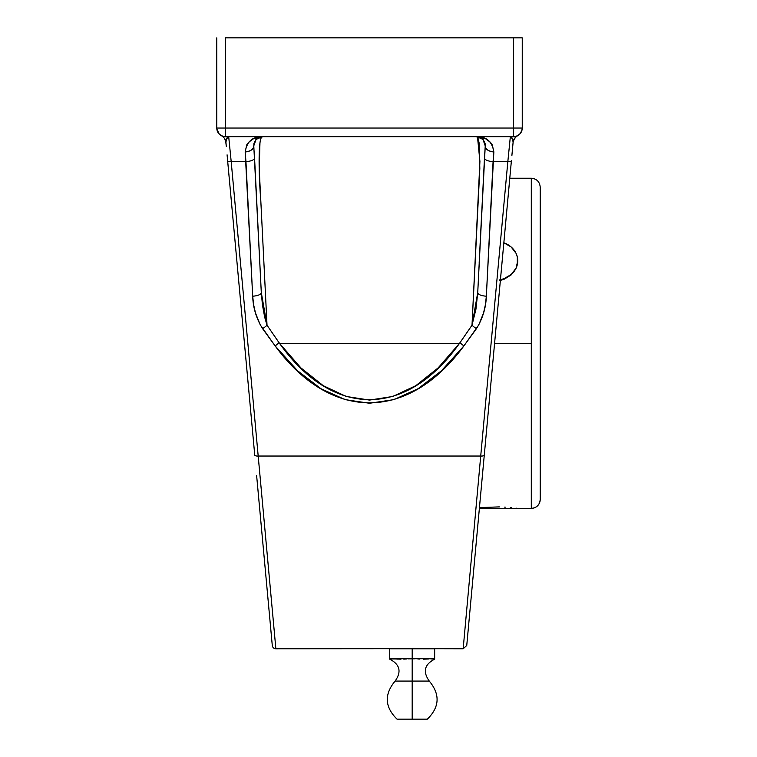 <?xml version="1.0" encoding="UTF-8"?>
<svg xmlns="http://www.w3.org/2000/svg" width="757" height="757" viewBox="0 0 757 757"><rect width="100%" height="100%" fill="white"/><g stroke="black" fill="none" stroke-linecap="round" stroke-linejoin="round"><path stroke-width="1.14" d="M540.214 187.168L540.214 499.45A8.914 8.914 180 0 1 531.3 508.363L531.3 178.255M434.65 658.959L434.65 648.768L412.187 648.768L412.187 658.704L412.187 648.768L389.732 648.768L389.732 659.177C399.933 664.438 401.73 671.743 395.107 681.082L412.187 681.082L412.187 658.704L389.732 658.704L389.732 648.768L434.65 648.768L434.65 658.704L412.187 658.704L412.187 681.082L429.276 681.082C422.652 671.743 424.44 664.438 434.65 659.177L430.705 658.855M414.997 658.789L408.326 658.845M419.889 659.082L417.807 658.959M412.187 681.082L412.187 719.15L397.028 719.15L427.355 719.15C439.647 707.047 440.29 694.358 429.276 681.082L412.187 681.082L412.187 719.15L397.028 719.15C384.736 707.047 384.092 694.358 395.107 681.082L412.187 681.082M483.808 460.284L473.939 567.466M428.926 648.692L463.17 648.768L480.714 456.036L258.317 456.036L480.714 456.036L507.833 161.62L493.081 161.62L486.344 296.176L485.426 304.645L483.553 312.972L478.765 324.942L463.88 345.94L441.473 370.75L418.053 388.729L393.952 399.62L369.52 403.263L345.078 399.62L320.977 388.729L297.558 370.75L275.151 345.94L260.266 324.933L255.478 312.963L253.604 304.664L252.687 296.176L245.949 161.62L231.197 161.62L275.86 648.768A3.596 3.596 0 0 1 272.283 645.503L270.372 624.771M540.214 499.45A8.914 8.914 0 0 1 531.3 508.363L531.3 343.309L494.586 343.309L531.3 343.309L531.3 178.226C536.713 178.756 539.684 181.727 540.214 187.14L540.214 498.74M499.686 506.916L479.418 507.625L499.09 506.897M505.345 507.162L504.607 507.124M511.174 507.625L510.369 507.55M517.324 508.335L516.037 508.165L517.324 508.335M498.863 296.848L510.776 167.524M491.946 371.933L495.428 334.187M240.168 296.858L243.622 334.348M252.289 428.424L243.593 334.092M513.085 142.477L512.688 139.08L510.341 136.676L507.833 161.62A3.596 1.325 5.3 0 0 511.41 160.616L466.747 645.503L463.17 648.768M258.383 494.643L259.812 510.114M227.081 154.844L233.724 226.892M512.29 138.351L510.341 136.676L507.833 161.62L493.081 161.62L493.848 151.949L492.315 144.909L490.394 142.278L485.388 138.626L476.655 136.676L478.027 138.238L479.067 142.723L479.834 168.48L472.008 325.217L459.537 343.309L279.494 343.309L459.537 343.309L438.152 367.883L415.801 385.692L392.826 396.469L369.52 400.084L346.214 396.469L323.23 385.692L300.889 367.883L279.494 343.309L267.022 325.217L259.197 168.499L259.963 142.732L261.004 138.247L262.376 136.676L253.642 138.626L248.637 142.278L246.716 144.909L245.183 151.949L245.949 161.62L231.197 161.62L228.69 136.676L226.352 139.08L225.946 142.515L225.662 140.963L226.296 146.319L225.955 142.6M474.109 565.64L474.402 562.451M474.611 560.189L475.027 555.619M475.434 551.219L475.547 550.027M476.579 538.814L478.225 520.93M517.75 260.749L516.037 268.338L511.164 274.914L503.878 279.399L499.677 280.582L503.878 279.399L511.164 274.914L516.037 268.338L517.75 260.768A22.464 19.455 180 0 0 503.85 242.779L511.174 247.009L516.047 253.321L517.324 256.973L517.324 264.562L516.047 268.215L511.174 274.526L503.888 278.737L499.677 279.844M479.38 508.392L517.75 508.392L479.38 508.392M389.732 658.704L395.343 658.959L389.732 658.959M400.964 659.177L395.343 658.959M517.75 260.701L517.75 260.768A22.464 19.455 180 0 1 500.443 279.702M406.575 658.959L403.765 659.12M429.039 658.959L423.418 659.177M431.84 658.789L434.65 658.704M397.018 659.063L398.154 659.12M409.386 658.789L412.187 658.704M402.137 648.399L405.269 648.304L402.137 648.399M412.281 648.229L415.725 648.247M422.264 648.399L419.104 648.304M256.632 475.623L272.283 645.503A3.596 3.596 0 0 0 275.86 648.768L395.457 648.692M404.654 648.323L404.03 648.342M418.498 648.295L417.344 648.276M424.251 648.465L423.683 648.446M513.378 140.953L515.498 137.282L519.756 134.112L521.904 130.459L520.333 133.459L517.646 135.673A8.62 8.62 0 0 0 513.085 142.515L511.893 155.459M515.252 137.547L514.211 138.976M520.333 133.459L519.766 134.103L520.333 133.459M218.707 133.469L216.833 128.974L219.265 134.103L222.444 136.345L221.385 135.673L224.176 136.582M223.533 137.282L224.072 137.888M224.687 138.749L225.946 142.477M521.904 130.459L522.056 129.873M522.245 37.85L522.245 128.047L522.245 37.85L513.625 37.85L522.245 37.85M513.625 136.676L511.268 137.121A8.62 7.447 90 0 1 513.625 136.676L513.625 128.047L513.625 136.676C518.857 136.165 521.734 133.289 522.245 128.047L216.786 128.047L216.786 37.85L216.786 128.047L225.416 128.047L225.416 37.85L513.625 37.85L225.416 37.85L225.416 128.047L513.625 128.047L513.625 37.85L513.625 128.047L522.245 128.047A8.62 8.62 0 0 1 513.625 136.676L225.416 136.676L514.438 136.639M482.332 200.34L482.588 195.401M482.796 191.294L482.843 190.272M253.784 145.978C254.626 139.648 257.494 136.544 262.376 136.676C258.014 136.288 258.591 173.713 260.815 200.889L267.022 325.217L264.695 317.24L262.452 304.995L261.297 292.58L253.784 145.978A8.62 5.28 175.5 0 1 245.183 151.949C250.567 151.305 253.434 149.318 253.784 145.978L253.945 143.499L255.62 139.941L258.79 137.462L262.376 136.676C252.611 136.459 246.877 141.55 245.183 151.949L252.687 296.176C253.065 307.768 256.358 318.593 262.565 328.642L275.151 345.94C330.875 421.753 408.155 421.753 463.88 345.94L476.465 328.642C482.673 318.602 485.966 307.777 486.344 296.176L493.848 151.949C492.154 141.55 486.42 136.459 476.655 136.676L480.241 137.462L483.411 139.941L485.086 143.499L485.246 145.978L477.733 292.58L475.954 309.111L472.008 325.217L479.919 161.43L477.535 137.291M255.469 175.633L255.658 179.56M256.178 190.196L256.226 191.143M256.434 195.306L256.566 197.785M256.689 200.227L256.737 201.144M256.774 201.835L256.841 203.037M476.655 136.676C481.537 136.544 484.404 139.648 485.246 145.978C485.606 149.318 488.464 151.305 493.848 151.949A8.62 5.28 -175.5 0 1 485.246 145.978L484.471 157.948A8.62 3.179 3.2 0 0 493.081 161.62A8.62 3.179 -176.8 0 1 484.471 157.948L477.733 292.58A8.62 3.179 2.7 0 0 486.344 296.176A8.62 3.179 -177.3 0 1 477.733 292.58L472.008 325.217A8.62 2.649 35.5 0 0 476.465 328.642A8.62 2.649 -144.5 0 1 472.008 325.217L459.953 342.76L463.88 345.94L459.953 342.76L459.537 343.309C406.31 418.394 332.73 418.394 279.494 343.309L279.078 342.76L275.151 345.94L279.078 342.76L267.022 325.217A8.62 2.649 144.5 0 1 262.565 328.642A8.62 2.649 -35.5 0 0 267.022 325.217L261.297 292.58A8.62 3.179 177.3 0 1 252.687 296.176A8.62 3.179 -2.7 0 0 261.297 292.58L254.56 157.948A8.62 3.179 176.8 0 1 245.949 161.62A8.62 3.179 -3.2 0 0 254.56 157.948L254.191 151.741M228.302 168.007L227.109 155.147M226.125 144.473L226.296 146.319M269.549 615.801L258.459 495.475M254.74 455.033L227.62 160.616L254.74 455.033A3.596 1.325 -5.3 0 0 258.317 456.036A3.596 1.325 174.7 0 1 254.74 455.033M275.86 648.768L231.197 161.62A3.596 1.325 174.7 0 1 227.62 160.616A3.596 1.325 -5.3 0 0 231.197 161.62L228.69 136.676L226.75 138.351M484.291 455.033L511.41 160.616A3.596 1.325 -174.7 0 1 507.833 161.62L480.714 456.036A3.596 1.325 5.3 0 0 484.291 455.033A3.596 1.325 -174.7 0 1 480.714 456.036L463.17 648.768L480.714 456.036M514.855 136.582L517.466 135.777M216.833 128.983L216.918 129.561M518.838 134.916L519.756 134.112M513.085 142.515A8.62 8.62 0 0 1 517.646 135.673L516.634 136.137M225.416 128.047L225.416 136.676L225.416 128.047M216.786 128.047C217.297 133.289 220.173 136.165 225.416 136.676A8.62 8.62 0 0 1 216.786 128.047M224.602 136.639L225.416 136.676A8.62 7.447 -90 0 1 227.762 137.121L225.416 136.676M221.564 135.777L221.394 135.683A8.62 8.62 0 0 1 221.394 135.683A8.62 8.62 0 0 1 225.946 142.515L225.662 140.953M225.946 142.515A8.62 8.62 0 0 0 221.404 135.692L221.404 135.692M514.344 138.749L513.719 139.969M517.608 135.692L516.473 136.421M484.471 158.005L485.246 145.978L482.994 139.458M482.966 139.43L476.796 136.676M481.745 211.667L479.181 262.613M262.376 136.676L256.065 139.43M256.027 139.468L253.775 145.836M256.216 190.811L255.809 182.626M540.214 499.478C539.684 504.891 536.713 507.862 531.3 508.392L517.75 508.392M509.792 178.226L531.3 178.226M254.56 157.948L254.447 156.046"/></g></svg>
